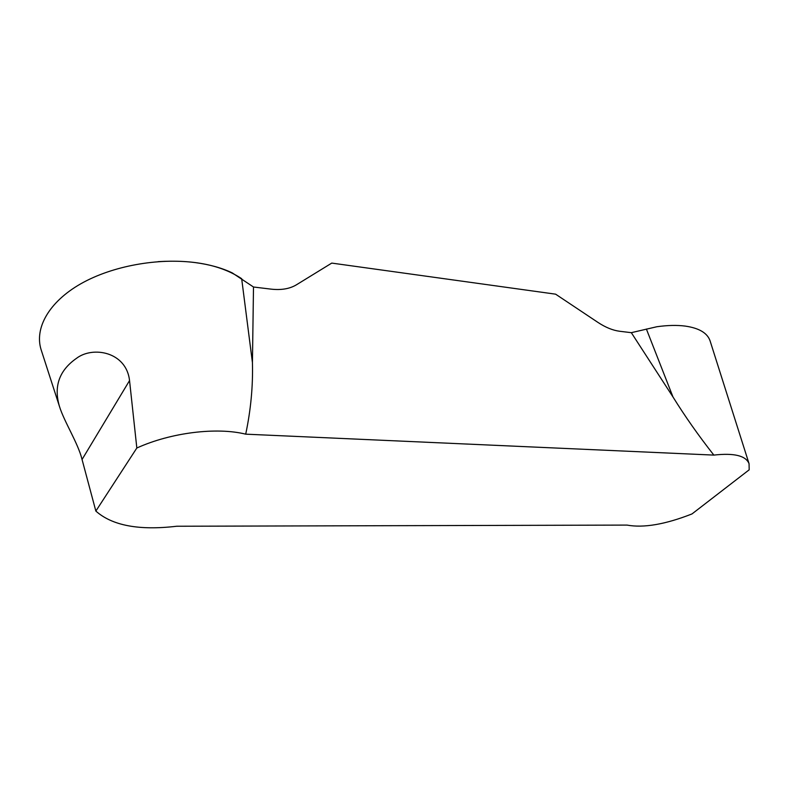 <?xml version="1.0" encoding="UTF-8"?>
<svg xmlns="http://www.w3.org/2000/svg" width="789" height="789" viewBox="0 0 789 789"><rect width="100%" height="100%" fill="white"/><g stroke="black" fill="none" stroke-linecap="round" stroke-linejoin="round"><path stroke-width="1.18" d="M95.854 511.075L82.056 459.504C78.2 443.418 64.185 421.75 59.5 406.542C53.524 386.492 59.185 370.426 76.464 358.354C92.767 345.779 126.378 351.795 129.544 380.574L136.832 448.014L95.854 511.075C112.225 525.632 139.18 530.681 176.716 526.243L627.008 525.089C643.617 528.137 665.285 524.419 692.012 513.925L749.185 469.81L749.057 463.705L710.09 340.878C707.378 332.997 699.074 328.066 685.168 326.084C676.962 325.029 667.524 325.246 656.872 326.735L631.318 332.672L619.7 331.272C612.826 330.384 605.567 327.435 597.934 322.405L555.604 294.169L331.765 263.092L296.447 284.79C289.75 288.823 281.318 290.273 271.13 289.139L253.496 287.009L232.282 272.915C221.896 267.935 209.529 264.493 195.189 262.589C158.52 257.786 112.669 265.696 80.853 283.754C49.046 301.852 34.341 328.037 41.087 349.626L41.393 350.572M631.318 332.672L672.997 396.995C685.01 416.365 698.63 435.735 713.848 455.095L245.704 434.167C250.823 409.895 253.062 386.038 252.431 362.595L253.496 287.009M245.704 434.167C216.896 426.977 170.897 432.48 136.832 448.014M749.057 463.705C745.861 455.677 734.125 452.807 713.848 455.095M158.076 261.652C193.483 259.473 221.344 265.153 241.671 278.695L252.431 362.595M672.997 396.995L646.388 329.043M129.544 380.574L82.056 459.504M59.5 406.542L41.087 349.626"/></g></svg>
